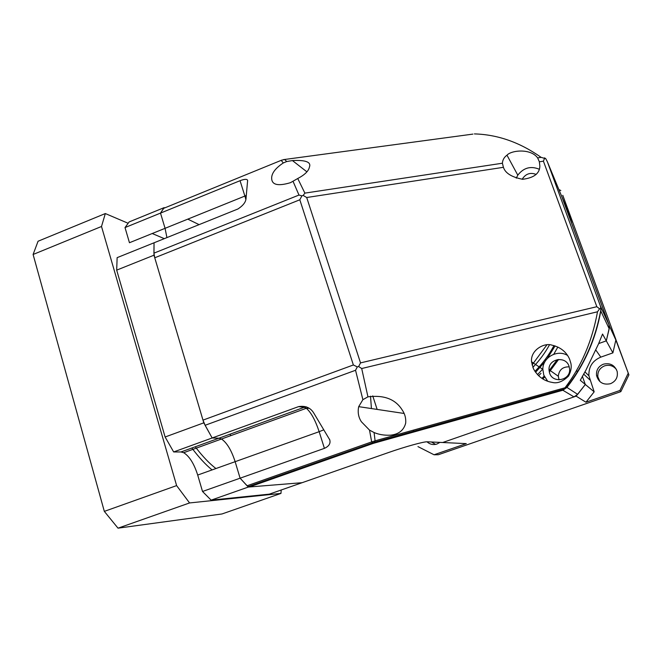 <?xml version="1.0" encoding="UTF-8"?>
<svg xmlns="http://www.w3.org/2000/svg" width="662" height="662" viewBox="0 0 662 662"><rect width="100%" height="100%" fill="white"/><g stroke="black" fill="none" stroke-linecap="round" stroke-linejoin="round"><path stroke-width="0.99" d="M599.954 381.66L597.869 376.852C597.472 371.63 599.714 367.964 604.588 365.863C609.305 364.505 613.244 365.697 616.405 369.421M603.372 364.191C610.074 362.66 614.659 365.06 617.141 371.399C618.126 377.183 615.908 381.279 610.488 383.703C603.206 385.193 598.556 382.421 596.528 375.395C596.123 370.075 598.407 366.343 603.372 364.191M439.899 442.39L436.953 444.02C433.229 445.154 429.919 444.409 426.998 441.794M417.945 446.593L434.049 454.769L438.327 454.736L620.832 391.656L619.93 390.472L585.953 402.223L594.17 391.821L588.907 375.784C588.543 366.897 592.507 360.674 600.798 357.132L612.896 352.871L615.859 340.011L628.9 374.882L562.791 195.331L572.514 222.275L561.186 195.125M560.822 190.515L558.877 189.555M619.93 390.472L628.147 373.376M585.953 402.223L576.139 396.141L442.688 442.514L466.28 443.623L434.049 454.769M620.832 391.656L628.9 374.882M435.596 444.384L431.392 441.993M594.17 391.821L585.324 384.49L582.32 376.165L585.324 384.49L580.284 380.286L585.87 370.248L598.514 343.934L602.544 334.053L606.293 340.864L598.647 343.578L606.293 340.864L609.619 326.474L561.326 195.232M576.139 396.141L585.324 384.49L577.661 394.37L573.987 396.886L442.688 442.514L427.346 441.802C424.102 441.471 405.152 446.693 388.064 452.692L302.112 482.697L249.301 486.975L373.426 443.333L562.857 390.241L565.017 387.767L566.962 387.419L577.661 394.37M372.739 395.893L377.141 409.414M612.896 352.871L606.293 340.864L609.197 328.757L608.99 324.794L561.831 196.688M609.619 326.474L615.859 340.011M532.058 364.936L546.87 344.894M535.583 372.309L544.967 361.651M547.35 358.432L555.07 345.92M534.929 371.374C542.534 363.711 548.881 355.122 553.978 345.597M549.468 344.869C544.934 353.119 539.398 360.616 532.844 367.369M538.611 375.735L540.986 373.36M537.503 374.618L542.857 368.982M553.771 354.253L557.851 347.029M542.799 378.937L544.636 377.1M549.278 372.027L558.612 359.433M541.93 378.374L544.172 376.124M549.055 370.712L557.28 359.615M568.368 385.59L566.68 385.541M559.067 379.872L558.298 376.231C559.067 369.826 562.717 366.69 569.237 366.847M569.022 366.194L569.577 368.693C571.174 380.228 552.936 384.15 549.584 373.062L548.997 369.719C548.384 358.655 565.753 355.552 569.022 366.194M229.929 434.222L230.906 435.604M539.365 161.793L539.861 165.988C539.753 173.411 534.035 177.846 522.69 179.286C511.743 177.176 505.313 173.187 503.41 167.312L502.4 163.224C502.615 159.914 504.138 157.233 506.984 155.181C511.188 150.266 530.692 148.131 537.627 157.895L539.365 161.793L543.419 161.172L596.843 306.705L599.582 308.806L600.815 308.558L600.798 311.016C595.601 339.548 584.323 365.01 566.962 387.419L562.857 390.241L573.987 396.886M297.751 178.508L290.469 182.679C277.469 186.56 271.205 184.764 271.685 177.3C272.099 172.625 275.963 167.842 283.278 162.968L281.209 160.361L284.544 159.459L286.762 161.528L292.438 160.568C305.728 159.898 311.388 162.074 309.419 167.089C308.616 171.053 304.719 174.859 297.751 178.508L304.876 193.122L502.4 163.224M567.624 355.477C557.363 349.081 542.617 357.406 542.848 369.363L543.775 375.106L547.722 381.295M571.331 380.89L574.227 376.703M569.535 359.019L570.851 363.206C571.745 367.145 570.983 371.423 568.567 376.024C562.857 381.618 557.396 383.745 552.191 382.404C543.924 381.014 537.643 376.405 533.365 368.577L531.553 361.816C530.237 350.157 544.354 342.395 551.901 345.142C560.333 347.087 566.217 351.712 569.535 359.019M503.41 167.312L306.705 197.516L360.525 362.9L358.63 366.525L361.709 368.527L367.94 396.836C384.092 394.8 395.528 399.211 402.256 410.068C404.904 413.874 406.054 418.21 405.707 423.068C403.845 430.259 398.789 434.297 390.522 435.182C384.382 435.472 378.904 434.586 374.088 432.534L369.512 430.11L361.378 421.744C358.44 417.242 357.546 412.211 358.696 406.65L362.884 399.683L355.552 370.273L205.096 425.294L212.154 437.979L298.595 406.617C305.654 405.5 310.817 407.817 314.069 413.56L329.742 439.816C330.768 443.424 328.997 446.271 324.413 448.356L240.099 478.187L235.142 461.687C231.46 450.268 226.909 442.713 221.489 439.014L218.94 438.203L212.154 437.979L218.94 438.203L221.489 439.014C226.909 442.713 231.46 450.268 235.142 461.687L240.099 478.187L248.333 487.058L302.112 482.697L269.326 494.142L211.12 500.141L248.333 487.058M413.353 430.143L414.503 431.814M442.274 424.036L442.382 423.2M370.521 396.207L371.432 408.562M522.177 179.27L522.26 179.104C525.711 173.75 530.345 172.186 536.17 174.429M544.52 157.854L545.778 158.715L547.342 161.702L600.417 306.043L600.815 308.558M374.088 432.534L375.089 440.834L565.017 387.767C581.352 366.4 592.176 341.071 597.505 311.777L599.582 308.806M600.864 309.899C595.279 339.838 583.71 365.78 566.151 387.742L564.256 389.091L374.535 442.191L248.142 486.653L247.058 485.776L371.663 441.91L375.089 440.834L373.426 443.333L371.663 441.91L369.512 430.11M248.142 486.653L249.301 486.975M247.058 485.776L240.099 478.187L202.522 491.477L197.698 475.051C194.082 463.706 189.415 456.25 183.688 452.7L180.966 451.964L173.659 451.947L212.154 437.979L203.797 422.836L153.981 255.201L116.686 270.129L165.119 436.994L203.797 422.836M358.63 366.525L357.315 366.905L353.367 364.977L202.986 420.122L205.096 425.294M202.986 420.122L154.751 257.775L299.82 199.783L301.897 195.861L298.976 195.05L293.001 181.239M166.923 237.608L165.07 228.324L160.502 213.106L125.01 227.571L129.462 242.722L165.07 228.324L160.502 213.106L240.049 180.701C244.526 179.021 247.05 178.914 247.638 180.387L246.065 197.888C246.074 201.736 243.368 205.427 237.948 208.969L154.039 242.797L153.932 253.157L154.751 257.775M125.01 227.571L129.14 221.927L164.176 207.628L160.502 213.106L163.547 208.381L164.59 207.951M283.237 159.666L472.916 134.105M475.887 133.964L474.397 133.906C497.659 134.543 519.902 142.363 541.135 157.366L545.778 158.715M544.462 158.524L543.419 161.172M539.298 169.249C530.767 165.732 523.601 167.701 517.792 175.173L516.269 178.161M283.278 162.968L286.762 161.528M362.884 399.683L367.94 396.836M357.315 366.905L355.552 370.273M301.897 195.861L303.163 195.447L304.876 193.122M306.705 197.516L303.163 195.447M164.176 207.628L164.722 207.901M187.801 219.139L199.121 224.65M301.839 468.506L301.632 467.835M211.12 500.141L202.522 491.477M173.659 451.947L165.119 436.994M116.686 270.129L117.133 257.65L154.039 242.797L153.981 255.201M164.308 238.659L152.227 233.52M128.014 223.218L105.324 213.553L38.065 241.233L33.1 254.481L101.509 226.478L176.622 485.602L189.564 502.946L280.969 493.413L281.201 489.996M189.564 502.946L118.018 528.168L221.977 513.969L280.969 493.413M118.018 528.168L104.323 511.378L176.622 485.602M33.1 254.481L104.323 511.378M101.509 226.478L105.324 213.553M195.257 446.792C202.406 456.209 209.308 463.458 215.944 468.539M191.864 448.017C198.807 457.301 205.543 464.6 212.072 469.921M589.859 379.897L583.586 374.03M600.798 357.132L596.007 350.297M609.197 328.757L600.798 311.016M562.071 197.259L547.342 161.702M600.417 306.043L608.841 324.363M582.676 362.66L582.949 362.147M163.547 208.381L281.904 160.063M597.505 311.777L361.709 368.527M153.932 253.157L298.976 195.05M165.07 228.324L244.89 196.051L240.049 180.701M246.115 195.522L244.89 196.051L245.875 199.477M299.82 199.783L353.367 364.977M180.966 451.964L304.172 407.32L298.595 406.617M306.233 406.816L304.172 407.32L306.324 408.297C311.032 412.343 315.311 420.138 319.158 431.682L197.698 475.051M324.413 448.356L319.158 431.682L323.735 429.853M537.627 157.895L541.135 157.366M360.525 362.9L596.843 306.705M588.907 375.784L584.894 371.862M596.528 375.395L597.869 376.852M548.997 369.719L558.298 376.231M600.558 306.473L608.99 324.794M576.66 370.215L577.438 372.392M309.179 408.305L306.324 408.297L183.688 452.7M506.984 155.181L517.792 175.173M292.438 160.568L306.895 171.83M531.553 361.816L542.848 369.363M358.696 406.65L404.101 413.46M329.568 439.27L329.742 439.816"/></g></svg>
